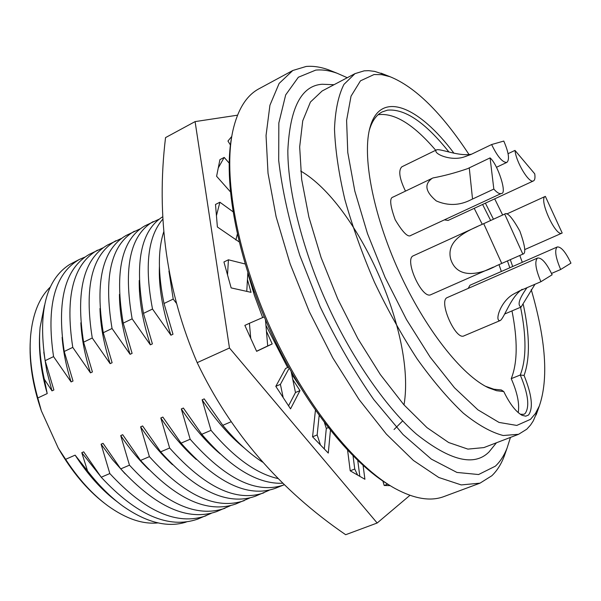 <?xml version="1.0" encoding="UTF-8"?>
<svg xmlns="http://www.w3.org/2000/svg" width="601" height="601" viewBox="0 0 601 601"><rect width="100%" height="100%" fill="white"/><g stroke="black" fill="none" stroke-linecap="round" stroke-linejoin="round"><path stroke-width="0.9" d="M265.935 325.321L287.654 367.549M291.665 374.062L299.193 385.421M231.776 136.427L227.952 141.055L230.423 144.969M216.443 215.676L219.891 202.229L215.496 204.46L217.389 226.998L239.1 241.865M272.2 343.945L266.438 331.241L267.7 345.958L272.2 343.945L256.627 351.337L250.737 338.363L249.423 323.293L244.855 325.389L250.737 338.363M315.427 410.333L312.565 436.807L328.281 453.079L330.43 430.421M382.875 481.04L384.189 485.473L390.184 485.646M409.957 495.314L377.173 523.013L229.469 348.009L195.092 121.605L237.523 115.189M247.822 273.177L254.366 295.249L262.66 317.568M347.611 450.307L350.21 470.816L364.912 479.267L363.094 465.482M288.6 367.128L285.58 368.451L275.806 386.345L290.553 408.853L299.982 390.605L292.8 379.554L295.474 392.528L299.982 390.605M227.524 274.905L228.418 259.797L223.925 261.976L231.145 287.902L251.045 292.334L247.447 279.585L246.763 291.38M218.276 167.904L224.196 157.417L219.921 159.648L216.6 176.273L230.318 191.734M232.925 211.68L219.891 202.229M237.312 234.262L235.87 240.017M264.222 316.892L249.423 323.293M265.462 319.8L266.438 331.241M267.7 345.958L256.582 351.239M312.565 436.807L317.155 434.929L320.461 444.988M319.154 415.561L317.155 434.929M324.48 422.766L326.305 428.445L328.244 427.649M326.305 428.445L324.307 448.962M384.189 485.473L387.675 484.136M229.469 348.009L197.188 362.651C230.453 432.367 279.946 489.725 345.673 534.71L377.173 523.013M197.188 362.651C166.605 291.417 156.057 216.405 165.538 137.606L195.092 121.605M350.21 470.816L354.748 469.035L357.61 475.068M353.065 455.941L354.748 469.035M357.768 460.546L359.819 476.338M275.806 386.345L280.404 384.355L283.199 397.629M289.179 368.18L280.404 384.355M291.2 371.786L292.8 379.554M295.474 392.528L288.555 405.81M245.11 263.974L228.418 259.797M247.845 272.786L247.447 279.585M229.131 163.051L224.196 157.417M103.958 502.834C86.777 489.469 71.557 471.259 58.305 448.188L41.349 410.821C32.724 385.647 29.043 362.2 30.313 340.466M158.003 522.908C142.58 524.463 125.819 518.731 107.729 505.711C92.396 494.353 78.363 478.884 65.622 459.314L58.305 448.188M117.586 502.053C102.155 490.604 88.001 474.963 75.133 455.137L65.622 459.314M41.349 410.821L37.795 397.975L47.209 393.572C40.928 371.433 38.449 350.954 39.756 332.143M47.209 393.572L44.324 379.223C40.079 360.277 38.674 342.946 40.117 327.237L44.474 305.443M186.25 522.036C167.671 527.956 146.561 522.652 122.912 506.125C110.516 497.102 98.722 485.375 87.536 470.929L75.133 455.137M505.967 451.253L504.051 456.7C500.964 464.573 496.884 470.929 491.821 475.759L480.019 483.151L461.252 484.924L438.775 477.479L413.435 460.464L386.368 434.125L358.962 399.38L332.774 357.85L309.365 311.769L290.118 263.801L276.114 216.743L268.023 173.238L266.04 135.525L269.924 105.25L279.127 83.434L292.822 70.482L306.157 66.463C313.129 65.84 320.596 66.959 328.552 69.821L333.916 71.97M211.221 513.352L197.676 519.121C168.693 529.15 136.54 515.185 101.216 477.224L83.697 451.839L81.781 452.681L87.536 470.929M206.008 515.808C177.19 525.77 145.134 511.684 109.825 473.55L101.216 477.224M404.007 404.916C416.132 333.517 357.122 203.596 300.695 171.03M510.444 437.415L507.116 447.978C504.156 455.52 500.242 461.583 495.374 466.166L478.584 474.535L456.94 472.439L431.315 459.104L403.001 434.493L373.709 399.492C354.282 371.568 336.44 340.684 320.183 306.863L299.831 255.493C289.119 221.311 282.079 189.638 278.699 160.482L278.834 122.965L285.685 94.898L298.359 77.236L315.72 70.114C322.369 69.468 329.506 70.52 337.138 73.254L347.273 77.717M537.685 410.603L533.267 420.91L530.608 424.975L526.784 429.204L518.595 434.29L503.232 435.515C491.28 432.442 477.99 424.997 463.356 413.188C448.211 398.891 432.833 380.831 417.214 359.007C401.844 335.403 387.592 309.815 374.468 282.237C362.365 254.193 352.494 226.622 344.861 199.502C338.731 173.381 335.275 149.912 334.494 129.102C335.238 110.306 338.393 95.401 343.952 84.388L354.996 73.638L364.221 70.828L368.751 70.67L374.731 71.406L385.391 74.877M230.296 505.757L216.57 511.616C187.97 521.495 156.027 507.252 120.741 468.893L103.056 443.335L101.103 444.192L109.825 473.55M225.014 508.266C196.595 518.07 164.742 503.698 129.47 465.166L120.741 468.893M531.224 289.592C545.911 340.098 548.615 378.885 539.352 405.938L535.438 413.511L530.473 419.355L516.792 425.433L499.018 422.42L477.893 409.822L454.476 387.758L430.143 357.107L406.471 319.537L385.091 277.422L367.481 233.586L354.808 191.035L347.776 152.534L346.597 120.38L351.029 96.183L360.472 80.827L374.062 74.539L381.725 74.652L389.996 76.695C415.276 86.935 441.6 112.853 468.953 154.434M494.698 198.856L502.654 215.015M519.79 255.478L522.299 262.299M518.227 412.632C519.662 403.849 517.333 392.528 511.226 378.66L520.256 375.032L524.064 375.422C531.923 394.91 533.41 408.117 528.519 415.043L525.755 416.177L522.261 415.374C516.071 412.076 509.903 404.142 503.766 391.567L496.614 390.71L488.711 387.885C462.094 375.805 424.884 328.702 398.824 271.194C372.718 213.693 361.779 154.675 370.231 126.691C380.726 89.849 419.01 106.347 453.988 153.263M520.323 414.254L523.854 414.322L525.116 413.548C529.782 406.832 528.249 394.181 520.511 375.587L520.256 375.032C526.423 359.278 526.536 336.688 520.586 307.261M511.226 378.66C517.566 362.884 517.814 340.301 511.984 310.905M501.354 271.479L499.003 264.643M482.265 224.323L474.212 208.337M435.725 150.265C413.916 124.745 394.902 112.868 378.675 114.641L378.097 114.761M509.821 267.761L507.454 260.917M490.649 220.492L482.588 204.46M448.977 152.068C425.47 122.536 404.976 108.563 387.487 110.148L382.191 111.929C376.384 114.896 372.124 120.914 369.397 129.981L369.269 130.425M249.625 498.056L235.72 504.014C207.525 513.727 175.8 499.198 140.544 460.434L122.694 434.703L120.718 435.575L129.47 465.166M244.284 500.618C216.27 510.249 184.642 495.6 149.409 456.655L140.544 460.434M522.186 289.284C510.888 296.849 504.757 316.78 500.52 320.378L500.16 320.566C494.187 321.843 500.513 300.568 514.343 293.679L519.549 290.892L540.908 281.719C535.619 269.225 534.469 261.352 537.467 258.092L537.647 258.002C541.771 257.619 546.594 263.208 552.131 274.777L540.908 281.719M537.647 258.002L447.121 297.63C438.264 301.116 455.648 340.602 463.964 335.861L500.16 320.566M504.712 214.069C507.206 211.822 512.262 217.509 519.873 231.145C525.146 245.914 526.145 253.569 522.878 254.11L496.223 265.875C480.898 274.176 457.519 280.111 450.72 259.256C445.559 239.311 468.419 230.491 483.707 223.662L504.712 214.069M490.078 157.898C497.883 164.434 507.507 194.371 501.339 193.447L501.219 193.499C499.401 194.093 496.937 192.62 493.834 189.075L470.853 199.825C459.517 205.602 448 205.97 436.303 200.937C425.35 191.711 423.975 184.169 432.194 178.309L433.051 177.926C444.086 175.868 455.611 172.78 467.616 168.648L490.078 157.898L493.834 189.075M432.194 178.309L393.077 197.068C389.32 197.834 390.034 205.399 395.203 219.771C402.865 232.512 408.094 237.726 410.881 235.397L411.144 235.276M514.989 150.408L534.74 173.839C535.303 177.783 534.882 180.142 533.47 180.901L533.38 180.939C529.03 183.606 516.169 162.338 514.989 150.408L508.07 153.683M444.357 219.876L448.083 220.439M562.175 233.008L561.927 233.143C555.632 237.11 538.211 198.45 545.355 196.377L562.175 233.008M534.973 284.265L521.112 307.036C517.13 305.21 519.084 298.765 526.987 287.699M551.523 273.432L560.673 269.496C555.594 257.551 554.423 250.069 557.142 247.026L470.012 285.22L468.187 288.397M557.3 246.951C561.101 246.65 565.654 252.044 570.95 263.133L560.673 269.496M491.618 144.541L503.788 141.062C508.716 152.526 509.761 159.626 506.913 162.36L506.696 162.443C502.421 162.45 497.395 156.485 491.618 144.541L471.056 154.434L464.858 156.688C451.058 161.962 432.006 153.217 436.521 149.874L436.912 149.732C441.833 148.943 459.217 156.688 471.62 154.164M269.225 490.243L255.14 496.313C227.358 505.847 195.858 491.032 160.647 451.854L142.625 425.951L140.619 426.83L149.409 456.655M263.824 492.865C236.231 502.323 204.836 487.373 169.64 448.015L160.647 451.854M231.032 421.797L222.783 425.32C236.178 441.442 249.445 453.71 262.577 462.124M284.446 484.669L274.83 488.493C247.477 497.853 216.217 482.738 181.044 443.14L162.848 417.064L160.813 417.958L169.64 448.015M283.634 484.999C256.477 494.285 225.322 479.027 190.179 439.241L181.044 443.14M222.783 425.32L204.227 398.884L202.124 399.8L211.026 430.339L201.756 434.298C230.769 468.066 257.829 484.376 282.951 483.234M211.026 430.339C234.202 457.804 256.604 473.896 278.24 478.614M37.795 397.975C31.47 375.497 29.073 354.755 30.621 335.734C32.702 313.925 39.253 297.705 50.266 287.083M201.756 434.298L183.38 408.041L181.314 408.95L190.179 439.241M292.559 374.183L293.25 376.549M252.39 289.156L254.576 292.432M44.324 379.223L51.986 390.868L53.887 389.974L45.135 360.66L53.557 356.611L71.091 381.928L73.014 381.026L64.224 351.48L72.766 347.378L90.466 372.86L92.419 371.944L83.599 342.172L92.261 338.002L110.133 363.658L112.117 362.726L103.252 332.721L112.049 328.492L130.086 354.312L132.1 353.373L123.205 323.128L132.137 318.83L150.348 344.831L152.391 343.877L143.459 313.391L152.519 309.034L170.917 335.208L172.99 334.239L164.013 303.505L173.216 299.08L176.281 303.122M45.135 360.66C37.946 311.671 46.082 279.638 69.543 264.553L79.362 259.444C54.714 273.59 46.112 305.984 53.557 356.611M84.643 257.198L79.362 259.444M71.091 381.928C66.193 366.355 63.203 351.487 62.121 337.311M101.652 477.72L81.781 452.681M43.805 352.194L46.825 371.2L51.986 390.868M390.312 485.713C350.894 462.98 302.799 402.354 269.834 329.701C236.884 257.04 222.948 180.924 231.806 136.292M394.038 429.535L402.693 420.88M480.019 483.151L443.854 496.599C430.571 501.58 414.344 498.905 395.18 488.568C354.936 466.504 305.03 404.293 270.961 329.19C236.899 254.088 222.956 175.56 232.865 130.748C237.711 109.517 246.387 95.544 258.881 88.828L292.822 70.482M64.224 351.48C56.592 300.725 64.983 268.324 89.406 254.291L102.801 247.92M72.766 347.378C64.976 296.518 73.202 264.117 97.445 250.174M90.466 372.86C84.846 355.131 81.638 338.431 80.85 322.767M125.211 473.881L112.748 459.93L101.103 444.192M83.599 342.172C75.606 291.185 83.614 258.776 107.624 244.953L121.222 238.514M92.261 338.002C84.11 286.917 91.945 254.508 115.775 240.768M110.133 363.658C103.8 343.832 100.412 325.441 99.969 308.471M148.808 469.509C138.793 459.855 129.433 448.541 120.718 435.575M485.398 203.161L493.451 219.215M510.302 259.655L512.683 266.506M523.321 304.632C529.842 335.178 530.09 358.774 524.064 375.422M503.766 391.567L501.302 389.959L493.909 389.238L485.691 386.338L488.711 387.885M485.27 386.142L485.691 386.338M103.252 332.721C94.89 281.508 102.508 249.092 126.097 235.479L139.89 228.973M112.049 328.492C103.522 277.181 110.96 244.765 134.354 231.242M413.39 255.763L413.345 255.786C403.797 259.076 421.955 299.606 430.842 294.693L493.413 267.107M436.521 149.874L401.829 166.815C398.185 170.466 399.402 178.565 405.487 191.118M130.086 354.312C123.047 332.443 119.501 312.467 119.441 294.37M172.487 464.686C161.143 454.243 150.513 441.63 140.619 426.83M545.355 196.377L506.643 214.046M522.84 254.125L504.682 214.091L483.7 223.67M469.261 167.829L472.529 199.006M123.205 323.128C114.468 271.69 121.672 239.273 144.826 225.871L158.822 219.305M132.137 318.83C123.22 267.295 130.244 234.878 153.195 221.581M150.348 344.831C142.602 320.949 138.899 299.471 139.259 280.404M196.279 459.464C183.688 448.391 171.871 434.553 160.813 417.958M202.124 399.8C215.436 419.956 229.484 436.018 244.276 447.993M143.459 313.391C134.414 262.584 140.882 230.333 162.863 216.645M168.941 271.028L173.216 299.08M152.519 309.034C144.345 266.341 147.831 236.328 162.969 218.982M163.788 231.67C157.845 249.858 157.92 273.808 164.013 303.505M170.917 335.208C162.45 309.32 158.619 286.437 159.408 266.551M220.199 453.89C206.466 442.306 193.499 427.326 181.314 408.95M334.013 84.718L322.136 84.253C301.371 85.665 289.937 107.767 287.834 150.573C287.789 193.875 304.572 254.599 327.094 303.73C349.226 353.035 383.859 405.66 416.47 434.155C450.059 460.764 474.227 466.722 488.959 452.02L496.441 442.779M354.996 73.638L322.128 90.991L310.439 102.027L302.739 120.824L299.666 146.952L301.664 179.504L308.876 217.021L321.092 257.566L337.732 298.9L357.873 338.648L380.335 374.551L403.804 404.683L426.988 427.627L448.669 442.531L467.886 449.112L483.888 447.587L518.595 434.29M483.707 223.662L501.745 263.433M337.138 73.254L328.552 69.821M507.116 447.978L504.051 456.7M389.996 76.695L381.004 73.149M539.352 405.938L536.092 415.043M501.339 193.447L411.016 235.344M533.47 180.901L447.97 220.492M506.913 162.36L496.441 167.311M521.45 414.953L522.261 415.374M369.397 129.981L370.231 126.691M477.404 226.539L413.345 255.786M561.927 233.143L524.681 249.61M521.112 307.036L504.742 313.977M514.343 293.679L515.177 293.168M464.851 156.688L466.166 156.298"/></g></svg>
